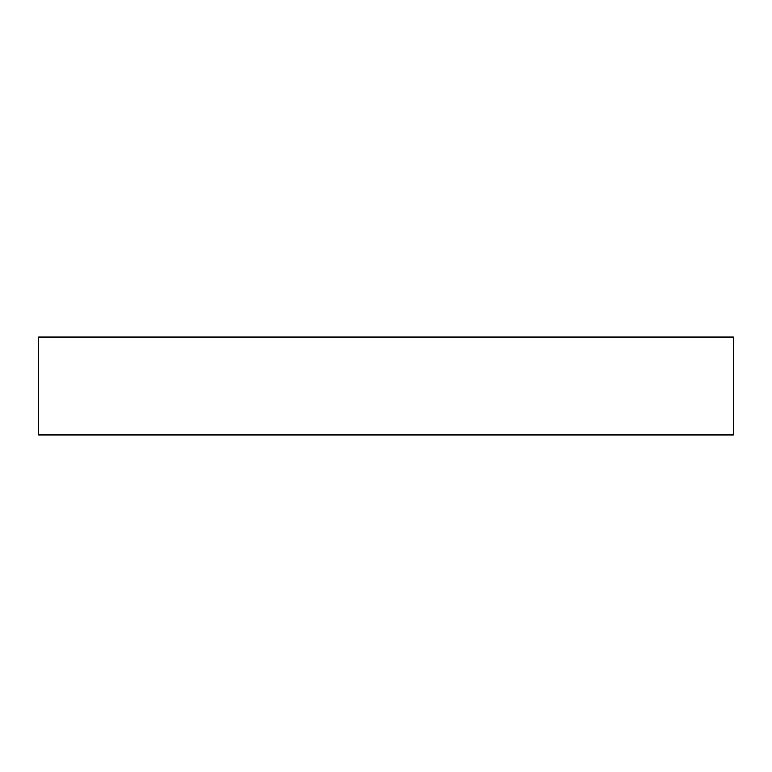 <?xml version="1.0" encoding="UTF-8"?>
<svg xmlns="http://www.w3.org/2000/svg" width="772" height="772" viewBox="0 0 772 772"><rect width="100%" height="100%" fill="white"/><g stroke="black" fill="none" stroke-linecap="round" stroke-linejoin="round"><path stroke-width="1.16" d="M733.4 435.041L38.6 435.041L38.6 336.959L733.4 336.959L733.4 435.041"/></g></svg>
